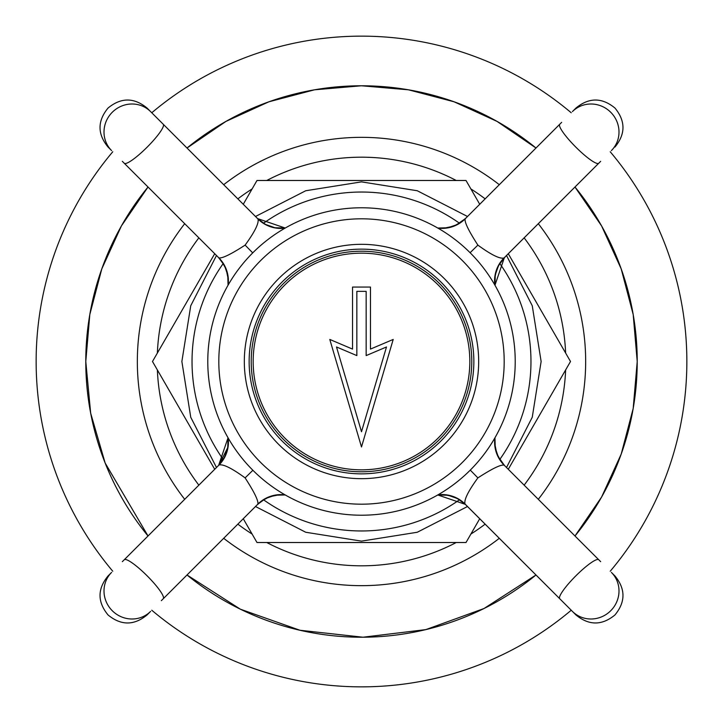 <?xml version="1.0" encoding="UTF-8"?>
<svg xmlns="http://www.w3.org/2000/svg" width="723" height="723" viewBox="0 0 723 723"><rect width="100%" height="100%" fill="white"/><g stroke="black" fill="none" stroke-linecap="round" stroke-linejoin="round"><path stroke-width="1.08" d="M637.216 361.5A275.716 275.716 0 0 1 574.984 535.987L601.599 497.044L621.193 454.125L633.185 408.504L637.225 361.5A275.716 275.716 0 0 0 574.984 187.013L601.599 225.956L621.193 268.875L633.185 314.496L637.225 361.5M535.987 574.984A275.716 275.716 0 0 1 187.013 574.984L240.298 609.164L300 630.266L363 637.216L425.865 629.606L484.012 608.513L535.987 574.984M148.016 535.987A275.716 275.716 0 0 1 85.784 361.5L89.815 314.496L101.807 268.875L121.392 225.956L148.016 187.013A275.716 275.716 0 0 0 85.784 361.5L90.664 413.167L105.142 463L148.025 535.987M610.23 151.767A325.35 325.35 0 0 1 610.23 571.233M571.233 610.23A325.35 325.35 0 0 1 151.767 610.23M112.77 571.233A325.35 325.35 0 0 1 112.77 151.767M571.233 112.77A325.35 325.35 0 0 0 151.767 112.77M535.987 148.016A275.716 275.716 0 0 0 187.013 148.016L225.956 121.401L268.866 101.807L314.487 89.815L361.491 85.775L408.495 89.815L454.125 101.807L497.044 121.401L535.987 148.016M536.231 420.885L565.63 369.95A204.311 204.311 0 0 1 524.139 485.151M237.849 524.139A204.311 204.311 0 0 0 252.119 534.062L243.262 518.725L256.99 542.512L466.01 542.512L479.738 518.725L470.881 534.062A204.311 204.311 0 0 0 485.151 524.139M456.249 542.512L456.249 542.512A204.311 204.311 0 0 1 266.751 542.512L456.249 542.512M198.861 485.151A204.311 204.311 0 0 1 157.37 369.95L214.722 469.29L152.49 361.5L214.722 253.71M536.231 302.115L565.63 353.05A204.311 204.311 0 0 0 524.139 237.849M237.849 198.861A204.311 204.311 0 0 1 252.119 188.938L243.262 204.275L256.99 180.488L466.01 180.488L479.738 204.275L470.881 188.938A204.311 204.311 0 0 1 485.151 198.861M456.249 180.488L456.249 180.488A204.311 204.311 0 0 0 266.751 180.488L456.249 180.488M198.861 237.849A204.311 204.311 0 0 0 157.37 353.05L186.769 302.115M508.278 253.71L570.51 361.5L508.278 469.29M122.332 161.328L218.879 257.867C222.133 258.581 230.872 254.333 245.115 245.115C254.821 231.794 259.114 223.091 257.994 219.006L265.693 224.555L274.857 227.736L285.233 228.043L274.921 227.745L265.377 224.383L257.777 218.789L163.253 124.266L257.994 219.006A31.595 30.52 -170.5 0 0 284.979 228.188M600.668 161.328L503.588 258.436L498.445 265.693L495.264 274.857L494.957 285.233A33.086 33.086 -80.4 0 1 504.383 257.614L503.994 257.994A31.595 30.52 -80.5 0 0 494.812 284.979M465.133 218.879L559.747 124.266A27.573 4.79 45 0 0 575.851 147.149A27.573 4.79 -135 0 0 598.734 163.253L503.994 257.994C499.909 259.114 491.206 254.821 477.885 245.115C468.667 230.872 464.419 222.133 465.133 218.879A32.065 31.297 -9.5 0 1 437.93 228.134M465.377 218.626L561.672 122.332M494.866 437.93A32.065 31.297 80.5 0 0 504.121 465.133C500.867 464.419 492.128 468.667 477.885 477.885C468.179 491.206 463.886 499.909 465.006 503.994L465.404 504.401A33.086 33.086 9.6 0 0 437.767 494.957L448.097 495.255L457.261 498.427L464.238 503.28L559.747 598.734L465.006 503.994A31.595 30.52 9.5 0 0 438.021 494.812M218.671 465.332L224.555 457.307L227.736 448.143L228.043 437.767L227.89 447.266L219.006 465.006C223.091 463.886 231.794 468.179 245.115 477.885C254.333 492.128 258.581 500.867 257.867 504.121L163.253 598.734L257.623 504.374M218.509 465.504L224.501 457.406L227.727 448.179L228.043 437.767L218.617 465.386L124.266 559.747L219.006 465.006A31.595 30.52 99.5 0 0 228.188 438.021M161.328 122.332L150.592 111.604A27.573 26.624 135 0 0 112.273 112.273A27.573 26.624 -45 0 0 111.604 150.592L108.043 147.04C97.361 134.044 97.361 121.039 108.043 108.043C121.039 97.361 134.044 97.361 147.04 108.043L163.253 124.266A27.573 4.79 135 0 1 147.149 147.149A27.573 4.79 -45 0 1 124.266 163.253M218.879 257.867A32.065 31.297 -99.5 0 1 228.134 285.07M504.121 465.133L600.668 561.672M561.672 600.668L572.408 611.396A27.573 26.624 -45 0 0 610.727 610.727A27.573 26.624 135 0 0 611.396 572.408L614.957 575.96C625.639 588.956 625.639 601.961 614.957 614.957C601.961 625.639 588.956 625.639 575.96 614.957L559.747 598.734A27.573 4.79 -45 0 1 575.851 575.851A27.573 4.79 135 0 1 598.734 559.747M257.867 504.121A32.065 31.297 170.5 0 1 285.07 494.866M122.332 561.672L124.266 559.747A27.573 4.79 45 0 1 147.149 575.851A27.573 4.79 -135 0 1 163.253 598.734L161.328 600.668M150.592 611.396L147.04 614.957C134.044 625.639 121.039 625.639 108.043 614.957C97.361 601.961 97.361 588.956 108.043 575.96L111.604 572.408A27.573 26.624 45 0 0 112.273 610.727A27.573 26.624 -135 0 0 150.592 611.396M257.587 218.59L285.233 228.043L274.894 227.745L265.359 224.374L257.505 218.509L265.404 224.401L274.839 227.736L285.233 228.043L274.876 227.736L265.522 224.464L257.677 218.689A33.086 33.086 -170.4 0 0 257.74 218.744M252.806 252.806A153.71 153.71 0 0 0 252.806 470.194A153.71 153.71 0 0 0 470.194 470.194A153.71 153.71 0 0 0 470.194 252.806A153.71 153.71 0 0 0 252.806 252.806A153.71 153.71 0 0 1 470.194 252.806A153.71 153.71 0 0 1 470.194 470.194A153.71 153.71 0 0 1 252.806 470.194A153.71 153.71 0 0 1 252.806 252.806M260.605 260.605A142.684 142.684 0 0 0 260.605 462.395A142.684 142.684 0 0 0 462.395 462.395A142.684 142.684 0 0 0 462.395 260.605A142.684 142.684 0 0 0 260.605 260.605M282.051 282.051A112.354 112.354 0 0 0 282.051 440.949A112.354 112.354 0 0 0 440.949 440.949A112.354 112.354 0 0 0 440.949 282.051A112.354 112.354 0 0 0 282.051 282.051M361.5 471.785A110.285 110.285 0 0 0 471.785 361.5A110.285 110.285 0 0 0 361.5 251.215A110.285 110.285 0 0 0 251.215 361.5A110.285 110.285 0 0 0 361.5 471.785A110.285 110.285 0 0 0 471.785 361.5A110.285 110.285 0 0 0 361.5 251.215M361.5 287.058L370.465 287.058L370.465 349.092L393.204 339.439L361.5 446.977L329.796 339.439L352.535 349.092L352.535 287.058L361.5 287.058M356.846 291.36L356.846 355.599L336.502 346.968L361.5 431.739L386.498 346.968L366.154 355.599L366.154 291.36L356.846 291.36L356.846 355.599L336.502 346.968L361.5 431.739M361.5 446.977L329.796 339.439M386.498 346.968L366.154 355.599L366.154 291.36M611.396 150.592A27.573 26.624 -135 0 0 610.727 112.273A27.573 26.624 45 0 0 572.408 111.604L575.96 108.043C588.956 97.361 601.961 97.361 614.957 108.043C625.639 121.039 625.639 134.044 614.957 147.04M538.301 499.304A224.157 224.157 0 0 0 538.301 223.696M499.304 184.699A224.157 224.157 0 0 0 223.696 184.699M184.699 223.696A224.157 224.157 0 0 0 184.699 499.304M499.304 538.301A224.157 224.157 0 0 1 223.696 538.301M223.271 459.539A169.471 169.471 0 0 1 223.308 263.407M263.38 223.326A169.471 169.471 0 0 1 263.461 223.271A169.471 169.471 0 0 1 459.539 223.271M499.729 263.461A169.471 169.471 0 0 1 499.729 459.539M263.407 499.692A169.471 169.471 0 0 0 263.461 499.729A169.471 169.471 0 0 0 459.539 499.729M477.885 245.115L470.113 252.734M477.885 477.885L470.266 470.113M245.115 477.885L252.887 470.266M245.115 245.115L252.734 252.887M278.644 278.644A117.171 117.171 0 0 1 444.356 278.644A117.171 117.171 0 0 1 444.356 444.356A117.171 117.171 0 0 1 278.644 444.356A117.171 117.171 0 0 1 278.644 278.644M361.5 469.833A108.333 108.333 0 0 0 469.833 361.5A108.333 108.333 0 0 0 361.5 253.167A108.333 108.333 0 0 0 253.167 361.5A108.333 108.333 0 0 0 361.5 469.833M506.507 467.519L532.255 417.261L541.129 361.5L532.255 305.739L506.507 255.481M467.519 216.493L417.261 190.745L361.5 181.871L305.739 190.745L255.481 216.493M216.493 255.481L190.745 305.739L181.871 361.5L190.745 417.261L216.493 467.519M467.519 506.507L417.261 532.255L361.5 541.129L305.739 532.255L255.481 506.507M504.491 257.496L498.599 265.404L495.246 274.948L494.957 285.233L495.264 274.839L498.554 265.495L505.232 256.792M504.401 257.587L499.683 263.524L496.475 270.275L494.83 277.903L494.957 285.233L495.246 274.966L498.599 265.413L504.356 257.641M465.91 218.084L459.738 223.154L455.707 225.332L447.935 227.772L437.767 228.043L447.781 227.799L457.279 224.564L465.341 218.662M465.422 218.581L455.924 225.233L447.745 227.808L437.767 228.043L443.597 228.269L453.619 226.2L461.708 221.798L465.964 218.03M465.666 218.337L459.53 223.28L454.261 225.956L449.345 227.483L443.181 228.287L437.767 228.043M218.084 257.09L223.145 263.262L225.332 267.284L227.799 275.228L228.043 285.233L227.799 275.21L224.564 265.721L218.662 257.659M218.581 257.578L221.789 261.283L226.2 269.372L228.269 279.394L228.043 285.233L228.287 279.819L227.483 273.665L225.956 268.739L223.28 263.479L218.337 257.334M465.386 504.374L457.307 498.445L448.143 495.264L437.767 494.957L448.17 495.273L457.325 498.454L465.495 504.491L457.596 498.599L448.052 495.246L437.767 494.957L448.106 495.255L457.641 498.626L465.404 504.392L437.767 494.957L445.088 494.83L452.453 496.385L459.421 499.647L465.413 504.41M504.916 465.91L499.846 459.738L497.668 455.707L495.228 447.935L494.957 437.767L495.201 447.781L498.436 457.279L504.338 465.341M504.419 465.422L497.731 455.851L495.183 447.673L494.957 437.767L494.731 443.597L496.8 453.61L501.202 461.708L504.97 465.964M504.663 465.666L499.72 459.53L497.053 454.261L495.517 449.345L494.713 443.19L494.957 437.767M257.09 504.916L263.262 499.855L267.284 497.668L275.228 495.201L285.233 494.957L275.21 495.201L265.721 498.436L257.659 504.338M257.578 504.419L261.283 501.211L269.372 496.8L279.394 494.731L285.233 494.957L279.819 494.713L273.665 495.517L268.739 497.044L263.479 499.72L257.334 504.663M218.581 465.422L223.317 459.476L226.525 452.725L228.17 445.097L228.043 437.767M504.383 257.614L494.957 285.233"/></g></svg>
